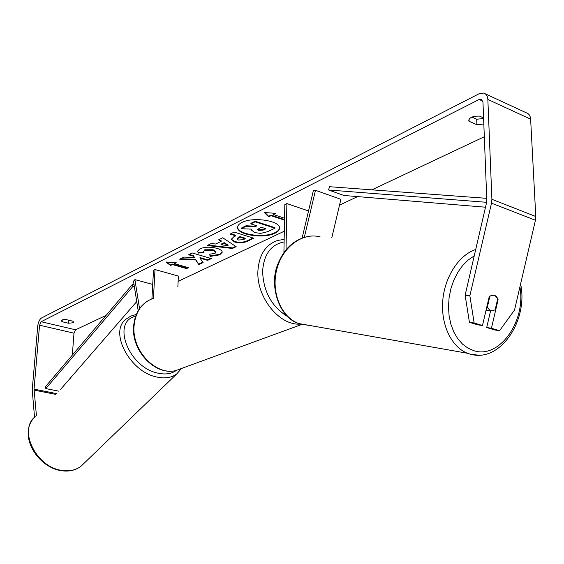 <?xml version="1.0" encoding="UTF-8"?>
<svg xmlns="http://www.w3.org/2000/svg" width="564" height="564" viewBox="0 0 564 564"><rect width="100%" height="100%" fill="white"/><g stroke="black" fill="none" stroke-linecap="round" stroke-linejoin="round"><path stroke-width="0.85" d="M304.341 237.232L315.48 190.308L313.443 190.272L302.128 237.966M286.033 249.683L286.872 203.576L308.536 210.957M283.918 252.432L284.82 204.598L286.872 203.576M315.48 190.308L340.903 199.332L331.822 237.684M138.201 310.736L133.492 281.182L134.902 279.624L139.555 308.628M177.857 286.977L178.386 276.064L155.015 269.557L153.5 270.318L151.913 298.835M153.429 298.321L155.015 269.557M134.902 279.624L152.717 284.425M274.985 233.214C277.904 231.797 279.413 230.154 279.511 228.279C280.731 220.757 252.644 216.428 241.752 222.561C239.066 223.943 237.677 225.522 237.585 227.278C236.563 234.843 263.804 239.08 274.985 233.214M237.613 226.996C237.268 234.448 264.008 238.403 274.999 232.643C277.756 231.31 279.258 229.759 279.504 227.99M68.477 323.235L73.045 322.777L73.651 322.129L72.749 321.163L66.348 319.633C63.281 319.471 61.554 319.837 61.166 320.74L62.103 321.727L68.477 323.235L68.716 320.197M483.827 124.01L476.89 124.722L476.686 119.237L471.885 117.108M483.609 118.518L476.686 119.237M486.02 310.341L490.68 310.976L495.114 309.932L497.758 298.61L494.395 295.071L489.947 296.079L487.289 307.465L490.567 310.933L486.69 327.536L491.441 328.241L498.097 299.695L496.687 296.727L494.395 295.071L491.702 295.099L489.178 296.805L482.474 325.527L477.736 324.829L469.417 322.319L465.131 295.198L486.852 201.397L482.96 101.936L481.162 99.186L479.16 99.497L41.151 321.72L39.55 325.195L34.044 389.139L36.399 415.337M195.637 259.87L198.81 264.608L203.111 262.542L199.973 258.115L207.658 260.356L211.352 258.58L192.246 252.968L188.595 254.787L193.565 256.239L194.39 257.529L183.984 257.085L179.683 259.221L195.637 259.87L195.666 259.327L198.81 264.608M215.758 244.029L221.18 241.35L218.698 239.792L222.745 237.782L236.168 246.672L232.417 248.47L207.228 245.509L211.296 243.486L215.758 244.029M476.89 124.722L469.086 121.288L468.74 120.308C469.713 117.326 473.323 115.93 479.569 116.128L483.588 117.918M484.321 136.735L371.88 189.842M357.569 196.603L339.528 205.12M284.319 231.198L178.125 281.358M106.11 315.375L75.604 329.785L73.99 333.19L72.319 355.108M170.554 265.51L165.936 261.992L176.229 262.697L174.325 263.635L188.482 267.667L186.571 268.591L172.436 264.572L170.554 265.51L170.582 264.981L166.74 262.048M274.731 213.262L273.385 213.932L273.371 214.517L275.754 213.34L264.319 212.508L268.647 216.865L271.002 215.695L284.524 220.164M273.371 214.517L284.566 218.226M234.68 242.026L231.148 239.397L233.792 236.817L235.773 235.844L230.154 234.088L234.18 232.086L253.737 238.212L247.462 241.23C243.507 243.028 239.249 243.296 234.68 242.026L234.702 241.47L231.191 239.115M198.359 253.074L197.52 251.304L199.938 248.83C204.669 246.849 210.344 246.687 216.978 248.35L217.034 248.364C220.482 249.471 222.202 250.761 222.195 252.256L219.741 254.843L210.041 256.444L209.773 254.174L214.969 253.398L215.977 252.312L213.164 250.303L204.718 250.346L203.597 251.53L204.013 252.538L198.359 253.074L197.555 251.029M465.131 295.198L469.868 295.762L491.512 203.167L491.9 199.303L487.853 99.468C487.613 95.979 486.224 93.85 483.686 93.081L478.942 93.821L41.468 318.004C39.515 319.386 38.267 322.086 37.739 326.105L32.218 389.893L34.531 417.247M486.69 327.536L494.804 329.989L499.57 330.701L514.523 310.066L535.433 220.27L535.786 216.513L530.632 119.152C530.357 115.747 528.926 113.639 526.353 112.835L485.287 93.821M491.441 328.241L499.57 330.701M70.578 377.852L70.514 378.705M469.868 295.762L474.148 323.003L482.474 325.527M474.148 323.003L469.417 322.319M497.519 299.625L498.097 299.695M469.086 121.288L469.015 119.279M62.103 321.727L62.244 319.908M254.724 232.594L251.396 230.02L251.706 229.146L241.23 228.709L246.003 226.333L255.062 226.756L256.909 225.847L250.874 223.908L255.097 221.807L274.901 228.208L267.646 231.698L260.603 233.39L254.724 232.594M250.874 223.908L250.888 223.33L255.111 221.229L274.915 227.637L274.901 228.208M255.111 221.229L255.097 221.807M246.003 226.333L246.024 225.762L255.083 226.178L256.211 225.621M255.083 226.178L255.062 226.756M246.024 225.762L241.244 228.138L241.23 228.709M251.396 230.02L251.459 229.132M175.305 262.634L174.325 263.635M172.436 264.572L172.464 264.044L186.599 268.062L187.805 267.477M186.599 268.062L186.571 268.591M172.464 264.044L170.582 264.981M264.967 212.55L268.661 216.28L271.016 215.11L284.538 219.579M271.016 215.11L271.002 215.695M268.661 216.28L268.647 216.865M224.155 243.218L221.032 244.748L228.046 245.65L224.155 243.218L224.176 242.661L221.053 244.198L221.032 244.748M224.176 242.661L228.067 245.093L228.046 245.65M219.213 239.538L221.201 240.793L221.18 241.35M235.689 246.355L232.438 247.92L232.417 248.47M232.438 247.92L208.13 245.058M238.41 240.017L243.274 239.679L245.164 238.769L240.024 237.162L237.127 239.051L238.41 240.017M240.024 237.162L240.038 236.598L245.185 238.205L245.164 238.769M240.038 236.598L238.135 237.536L237.127 239.051M230.859 233.736L235.794 235.28L235.773 235.844M253.039 237.994L247.483 240.673C243.521 242.471 239.263 242.739 234.702 241.47M180.684 258.728L195.666 259.327M189.292 254.442L193.586 255.696L194.39 257.529M193.586 255.696L193.565 256.239M199.973 258.115L199.994 257.572L207.679 259.821L210.668 258.382M207.679 259.821L207.658 260.356M198.838 264.072L202.828 262.154M222.181 251.981L219.763 254.301L210.062 255.901L210.041 256.444M210.062 255.901L209.857 254.174M215.977 252.312L215.998 251.763L213.129 249.739L204.739 249.796L203.597 251.53M203.703 252.023L198.38 252.524M258.516 230.429L263.169 230.091L265.933 228.751L261.21 227.229L257.396 229.562L258.516 230.429L258.531 229.858L263.184 229.52L265.235 228.526M257.501 229.266L258.531 229.858M487.289 307.465L486.704 307.387M486.732 198.338L329.468 186.705L328.601 189.99L343.913 195.468L485.703 207.228M486.81 202.321L328.601 189.99M132.462 284.397L132.857 286.491L45.818 388.589L45.564 386.559L132.462 284.397L134.07 284.827M132.857 286.491L134.401 286.9M60.672 389.273L136.742 301.564M45.818 388.589L58.882 391.19M83.796 463.552L81.061 466.195C75.992 470.087 69.689 471.497 62.153 470.425C36.272 467.542 17.914 429.979 35.222 416.606M136.34 314.472L130.679 316.143L125.913 319.224C108.676 331.914 130.178 372.43 157.342 377.126C165.252 378.733 171.717 377.676 176.729 373.939L181.192 368.842M176.165 370.527C171.541 373.826 165.64 374.736 158.449 373.255C128.796 368.038 110.918 321.473 135.649 316.263M479.16 99.497L482.869 101.196M41.151 321.72L75.604 329.785M34.037 390.091L55.892 394.405M34.044 389.139L56.633 393.609M39.55 325.195L73.99 333.19M491.512 203.167L535.433 220.27M491.9 199.303L535.786 216.513M487.853 99.468L530.632 119.152M238.135 237.536L238.121 238.1M234.645 241.455L234.631 242.012M247.483 240.673L247.462 241.23M219.763 254.301L219.741 254.843M213.185 249.753L213.164 250.303M213.129 249.739L213.107 250.282M204.739 249.796L204.718 250.346M258.587 229.879L258.573 230.45M263.184 229.52L263.169 230.091M478.716 355.2L470.221 354.185L467.443 353.254C451.574 347.086 440.815 324.927 442.733 300.943C444.566 276.959 458.863 255.006 475.833 249.436M474.345 255.802L468.24 259.962L462.656 265.524L457.799 272.327L453.83 280.132L450.89 288.683L449.092 297.679L448.486 306.823L449.092 315.784L450.89 324.265L453.808 331.984L457.735 338.682L462.536 344.139L468.035 348.199L474.056 350.745C499.5 359.127 526.247 320.881 519.902 286.963M320.126 236.866C302.424 232.107 282.183 247.088 276.663 269.874C270.917 292.589 281.38 317.292 298.765 323.539L301.338 324.363L309.037 325.343M300.401 324.088C279.723 325.957 256.493 297.566 257.889 271.319C258.961 254.801 265.609 244.501 277.841 240.412L284.164 239.411M284.115 241.914C271.023 244.494 263.846 254.258 262.605 271.199C263.36 291.574 271.693 306.703 287.619 316.587M153.648 298.257C142.036 302.276 135.501 311.547 134.042 326.07C131.793 350.596 155.544 375.631 175.623 370.64L182.912 367.975M176.729 373.939L81.061 466.195C75.731 470.298 69.231 471.807 61.561 470.721C38.535 467.626 18.612 437.255 33.05 418.897M481.162 99.186L481.853 99.504M309.749 236.168C294.542 238.713 283.685 248.597 277.192 265.813C269.571 285.469 278.567 317.454 298.765 323.539L467.443 353.254L470.454 354.213C500.416 362.878 528.482 320.218 520.607 283.939M301.733 324.462L175.623 370.64C154.903 375.73 131.384 350.829 133.612 326.493C134.528 315.072 139.139 306.597 147.437 301.077"/></g></svg>
